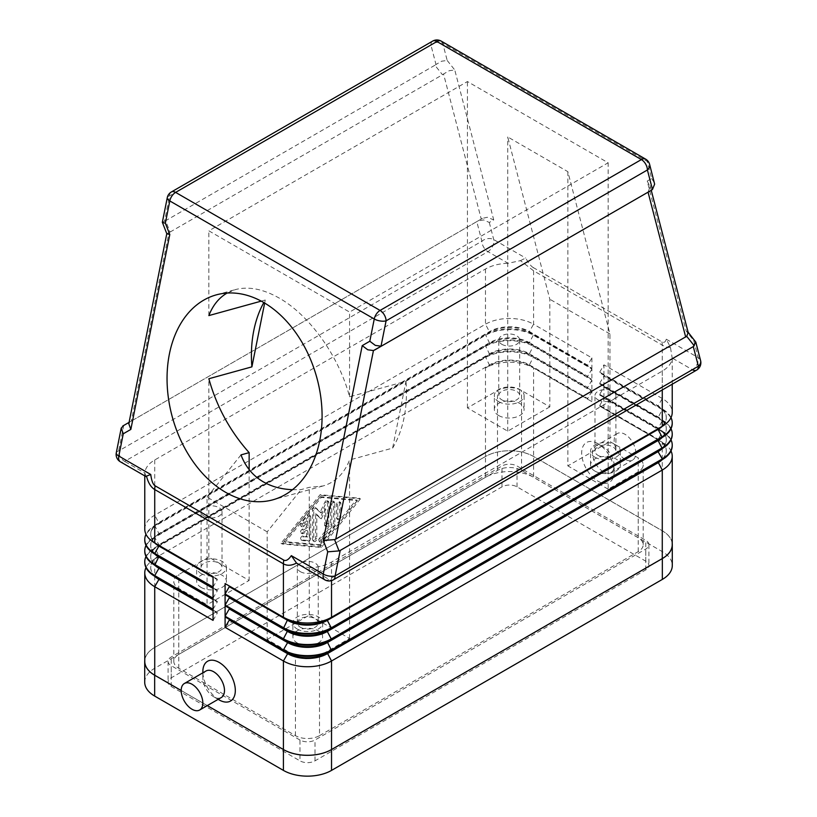 <?xml version="1.0" encoding="UTF-8"?>
<svg xmlns="http://www.w3.org/2000/svg" width="817" height="817" viewBox="0 0 817 817"><rect width="100%" height="100%" fill="white"/><g stroke="black" fill="none" stroke-linecap="round" stroke-linejoin="round"><path stroke-width="0.61" stroke-dasharray="4.08 3.06" d="M221.315 697.514A15.309 8.834 60 0 1 213.666 696.758L213.666 696.758A15.309 8.834 60 0 1 202.841 678.008A15.309 8.834 60 0 1 206.007 671.002M218.149 699.352L213.666 696.758L218.149 699.352M603.334 471.787A15.309 8.834 60 0 1 593.336 458.296A15.309 8.834 60 0 1 595.685 446.031A15.309 8.834 60 0 1 603.334 446.787L603.334 446.787A15.309 8.834 60 0 1 614.159 465.537A15.309 8.834 60 0 1 610.993 472.543A15.309 8.834 60 0 1 603.334 471.787M597.921 443.662A22.958 13.256 -120 0 0 581.684 453.037A22.958 13.256 -120 0 0 597.921 481.162A22.958 13.256 -120 0 0 614.159 471.787A22.958 13.256 -120 0 0 597.921 443.662L603.334 446.787M624.985 459.287A15.309 8.834 60 0 1 614.987 445.796A15.309 8.834 60 0 1 617.335 433.531A15.309 8.834 60 0 1 624.985 434.287A15.309 8.834 60 0 1 633.073 443.161A15.309 8.834 60 0 1 635.8 452.689A15.309 8.834 60 0 1 632.634 460.042A15.309 8.834 60 0 1 624.985 459.287M520.49 260.633L525.668 258.029C528.548 263.094 531.06 266.26 533.195 267.527A17.004 9.824 -60 0 1 533.481 269.099A17.004 9.824 -60 0 1 533.583 270.805L520.49 260.633L508.082 263.288L487.912 251.646A8.507 4.912 60 0 1 483.664 247.163A8.507 4.912 60 0 1 481.897 241.229L476.801 221.611L482.428 218.364L487.34 217.271L493.723 219.906L489.281 222.469L483.684 219.916L477.976 220.927M533.195 267.527L661.882 341.823C663.986 343.007 665.447 342.129 666.253 339.198L670.42 347.194L672.197 358.05A34.018 19.639 180 0 1 662.27 371.102L331.528 562.045A34.018 19.639 180 0 1 308.918 567.784L329.088 579.427A8.507 4.912 -120 0 0 333.336 579.845M482.428 218.364L481.244 219.048L443.56 73.99L449.258 70.701L454.773 69.986L493.723 219.906M443.56 73.99L442.487 74.766L434.899 65.258L435.982 64.482L430.916 44.996A8.507 4.912 60 0 1 432.673 41.105M666.253 339.198L698.188 357.632L693.735 340.515L686.157 330.997L647.207 181.088L651.649 178.525L647.207 161.398L442.743 43.352L447.195 60.478L441.67 61.193L435.982 64.482M162.348 222.306L165.616 220.733L170.059 232.059L168.986 232.518L131.302 421.082L129.076 422.369L130.311 421.654L128.8 423.757M646.972 192.792L648.055 192.169M647.207 181.088L650.189 186.715L648.014 192.036M166.811 233.764L168.986 232.518M598.044 399.84A10.458 6.036 0 0 0 609.441 401.157A10.458 6.036 0 0 0 615.895 395.581A10.458 6.036 0 0 0 612.832 391.312A10.458 6.036 0 0 0 601.435 389.995A10.458 6.036 0 0 0 594.98 395.581A10.458 6.036 0 0 0 598.044 399.84M598.044 455.396A10.458 6.036 0 0 0 609.737 456.632A10.458 6.036 0 0 0 614.976 453.609A10.458 6.036 0 0 0 615.895 451.127A10.458 6.036 0 0 0 612.832 446.858A10.458 6.036 0 0 0 601.435 445.551A10.458 6.036 0 0 0 594.98 451.127A10.458 6.036 0 0 0 598.044 455.396M594.919 457.203A14.88 8.589 0 0 0 611.136 459.062A14.88 8.589 0 0 0 620.328 451.127A14.88 8.589 0 0 0 620.287 450.535A14.88 8.589 0 0 0 615.967 445.051A14.88 8.589 0 0 0 599.749 443.192A14.88 8.589 0 0 0 590.558 451.127A14.88 8.589 0 0 0 594.919 457.203M594.919 471.092A14.88 8.589 0 0 0 611.136 472.951A14.88 8.589 0 0 0 620.328 465.016A14.88 8.589 0 0 0 615.967 458.94A14.88 8.589 0 0 0 609.523 456.754A14.88 8.589 0 0 0 590.558 465.016A14.88 8.589 0 0 0 594.919 471.092M204.168 516.15A10.458 6.036 0 0 0 215.565 517.457A10.458 6.036 0 0 0 222.02 511.881A10.458 6.036 0 0 0 218.956 507.612A10.458 6.036 0 0 0 207.559 506.305A10.458 6.036 0 0 0 201.105 511.881A10.458 6.036 0 0 0 204.168 516.15M204.168 571.706A10.458 6.036 0 0 0 205.955 572.533A10.458 6.036 0 0 0 216.597 572.727A10.458 6.036 0 0 0 222.02 567.437A10.458 6.036 0 0 0 218.956 563.168A10.458 6.036 0 0 0 207.559 561.851A10.458 6.036 0 0 0 201.105 567.437A10.458 6.036 0 0 0 202.728 570.664A10.458 6.036 0 0 0 204.168 571.706M201.033 573.503A14.88 8.589 0 0 0 217.251 575.372A14.88 8.589 0 0 0 226.442 567.437A14.88 8.589 0 0 0 222.081 561.361A14.88 8.589 0 0 0 206.068 559.451A14.88 8.589 0 0 0 196.683 567.172A14.88 8.589 0 0 0 196.672 567.437A14.88 8.589 0 0 0 201.033 573.503M201.033 587.392A14.88 8.589 0 0 0 217.251 589.261A14.88 8.589 0 0 0 226.442 581.316A14.88 8.589 0 0 0 222.081 575.239A14.88 8.589 0 0 0 207.007 573.136A14.88 8.589 0 0 0 196.672 581.316A14.88 8.589 0 0 0 201.033 587.392M501.832 344.294A10.458 6.036 0 0 0 513.229 345.601A10.458 6.036 0 0 0 519.683 340.025A10.458 6.036 0 0 0 516.62 335.756A10.458 6.036 0 0 0 505.223 334.449A10.458 6.036 0 0 0 498.768 340.025A10.458 6.036 0 0 0 501.832 344.294M501.832 399.85A10.458 6.036 0 0 0 513.229 401.157A10.458 6.036 0 0 0 519.683 395.581A10.458 6.036 0 0 0 516.62 391.312A10.458 6.036 0 0 0 505.223 389.995A10.458 6.036 0 0 0 498.768 395.581A10.458 6.036 0 0 0 501.832 399.85M498.697 401.658A14.88 8.589 0 0 0 514.924 403.516A14.88 8.589 0 0 0 524.106 395.581A14.88 8.589 0 0 0 519.745 389.505A14.88 8.589 0 0 0 503.527 387.636A14.88 8.589 0 0 0 494.346 395.581A14.88 8.589 0 0 0 498.697 401.658M498.697 415.536A14.88 8.589 0 0 0 514.924 417.405A14.88 8.589 0 0 0 524.106 409.46A14.88 8.589 0 0 0 519.745 403.394A14.88 8.589 0 0 0 503.527 401.525A14.88 8.589 0 0 0 494.346 409.46A14.88 8.589 0 0 0 498.697 415.536M300.38 571.696A10.458 6.036 0 0 0 311.777 573.013A10.458 6.036 0 0 0 318.232 567.427A10.458 6.036 0 0 0 315.168 563.168A10.458 6.036 0 0 0 303.771 561.851A10.458 6.036 0 0 0 297.317 567.427A10.458 6.036 0 0 0 300.38 571.696M300.38 627.252A10.458 6.036 0 0 0 311.777 628.559A10.458 6.036 0 0 0 318.232 622.983A10.458 6.036 0 0 0 315.168 618.714A10.458 6.036 0 0 0 303.771 617.407A10.458 6.036 0 0 0 297.317 622.983A10.458 6.036 0 0 0 300.38 627.252M297.255 629.059A14.88 8.589 0 0 0 313.473 630.918A14.88 8.589 0 0 0 322.654 622.983A14.88 8.589 0 0 0 318.303 616.906A14.88 8.589 0 0 0 302.076 615.048A14.88 8.589 0 0 0 292.894 622.983A14.88 8.589 0 0 0 297.255 629.059M297.255 642.948A14.88 8.589 0 0 0 313.473 644.807A14.88 8.589 0 0 0 322.654 636.872A14.88 8.589 0 0 0 318.303 630.795A14.88 8.589 0 0 0 302.076 628.927A14.88 8.589 0 0 0 292.894 636.872A14.88 8.589 0 0 0 297.255 642.948M261.236 301.126L265.259 300.013A106.302 74.878 -105.4 0 0 263.799 302.556M292.496 489.7L301.146 489.597L309.275 487.351L322.94 485.992C335.236 482.428 344.11 473.758 349.564 459.981L392.62 448.094L405.978 381.253L349.564 396.827C339.086 356.488 309.796 315.372 279.21 298.082C263.176 288.993 248.603 286.154 235.48 289.575L227.065 293.068M392.62 448.094A106.302 74.878 -105.4 0 0 405.978 381.253M265.259 300.013L264.657 303.056M267.179 639.476L309.275 615.17L349.564 638.434L319.498 655.796A17.004 9.824 180 0 1 295.448 655.796L267.179 639.476L267.179 531.847L301.146 489.597M267.179 531.847L207.048 497.124L207.048 604.754L178.79 588.434A17.004 9.824 180 0 1 173.807 581.49A17.004 9.824 180 0 1 175.532 577.18A17.004 9.824 180 0 1 178.79 574.555L208.856 557.194L249.144 580.448L207.048 604.754M241.005 454.885L207.048 497.124M309.275 615.17L309.275 487.351M349.564 396.827L349.564 312.074L208.856 230.833L467.436 81.547L608.144 162.787L349.564 312.074M549.821 406.856L507.725 431.162L467.436 407.897L497.502 390.546A17.004 9.824 180 0 1 521.552 390.546L549.821 406.856L549.821 299.236L507.725 136.95L567.856 171.672L609.952 333.949L609.952 441.578L638.21 457.898A17.004 9.824 180 0 1 641.468 460.533A17.004 9.824 180 0 1 643.193 464.842A17.004 9.824 180 0 1 638.21 471.787L608.144 489.148L608.144 162.787M319.498 735.647L638.21 551.638A17.004 9.824 0 0 0 643.193 544.694A17.004 9.824 0 0 0 638.21 537.749L521.552 470.398A17.004 9.824 0 0 0 497.502 470.398L178.79 654.407A17.004 9.824 0 0 0 173.807 661.351A17.004 9.824 0 0 0 178.79 668.296L295.448 735.647A17.004 9.824 0 0 0 319.498 735.647L319.498 655.796M349.564 638.434L349.564 459.981M208.856 315.587L208.856 230.833M507.725 431.162L507.725 136.95M609.952 333.949L549.821 299.236M249.144 469.591L249.144 580.448M567.856 171.672L567.856 465.884L609.952 441.578M608.144 489.148L567.856 465.884M467.436 407.897L467.436 81.547M208.856 557.194L208.856 378.741M670.42 347.194C668.694 347.93 665.978 347.235 662.27 345.111L533.583 270.805L533.583 324.226L591.906 357.907L587.699 365.199L529.375 331.518A28.064 16.207 0 0 0 489.679 331.518L158.937 522.471A28.064 16.207 0 0 0 150.726 533.93A28.064 16.207 0 0 0 158.896 545.358M299.502 565.221L308.918 567.784M181.19 690.508L207.324 705.602M219.079 699.883A22.958 13.256 60 0 1 202.841 671.758M693.735 340.515L695.451 341.435M686.157 330.997L688.21 332.601M651.649 178.525L654.427 182.865M672.228 384.194L672.228 357.162L672.197 358.05L692.367 369.692A8.507 4.912 120 0 0 697.126 364.249A8.507 4.912 120 0 0 698.188 357.632A8.507 5.995 -14.6 0 1 700.598 360.614M146.08 476.566L144.803 473.033A34.018 19.639 180 0 1 154.73 459.981L485.472 269.028A34.018 19.639 180 0 1 508.082 263.288M144.772 475.892L144.803 473.033L124.633 461.391A8.507 4.912 -60 0 1 120.375 461.809M131.302 421.082L481.244 219.048M489.281 222.469L493.734 239.595A8.507 4.912 -60 0 1 492.671 246.203A8.507 4.912 -60 0 1 487.912 251.646L124.633 461.391A8.507 4.912 -120 0 1 120.375 456.897A8.507 4.912 -120 0 1 118.618 450.974L123.714 425.463L476.801 221.611M170.059 232.059L442.487 74.766M434.899 65.258L165.616 220.733M310.777 516.701L310.777 538.311A2.124 1.226 -60 0 1 308.53 541.12L302.515 540.588A2.124 1.226 -60 0 1 302.198 540.486A2.124 1.226 -60 0 1 302.076 538.28A2.124 1.226 -60 0 1 304.016 536.708L307.774 537.045L307.774 530.979L303.26 533.583A2.124 1.226 -60 0 1 302.198 533.685A2.124 1.226 -60 0 1 301.871 531.99A2.124 1.226 -60 0 1 303.26 530.11L307.774 527.506L307.774 521.44L304.016 526.117A2.124 1.226 -60 0 1 302.198 526.883A2.124 1.226 -60 0 1 302.515 523.973L308.53 516.497A2.124 1.226 -60 0 1 310.337 515.731A2.124 1.226 -60 0 1 310.777 516.701L309.582 516.007A2.124 1.226 120 0 0 309.143 515.037A2.124 1.226 120 0 0 307.325 515.803L301.31 523.278A2.124 1.226 120 0 0 301.003 526.189A2.124 1.226 120 0 0 302.811 525.423L306.569 520.746L306.569 526.812L302.065 529.416A2.124 1.226 120 0 0 300.676 531.295A2.124 1.226 120 0 0 301.003 532.99A2.124 1.226 120 0 0 302.065 532.888L306.569 530.284L306.569 536.35L302.811 536.013A2.124 1.226 120 0 0 300.87 537.586A2.124 1.226 120 0 0 301.003 539.792A2.124 1.226 120 0 0 301.31 539.894L307.325 540.425A2.124 1.226 120 0 0 309.582 537.617L309.582 516.007M306.569 536.35L307.774 537.045M306.569 530.284L307.774 530.979M306.569 526.812L307.774 527.506M306.569 520.746L307.774 521.44M340.852 517.018A2.124 1.226 -60 0 1 339.923 519.163A2.124 1.226 -60 0 1 338.279 519.735A2.124 1.226 -60 0 1 337.84 518.754L337.84 505.008A2.124 1.226 -60 0 1 338.769 502.874A2.124 1.226 -60 0 1 340.413 502.302A2.124 1.226 -60 0 1 340.852 503.272L340.852 517.018L339.647 516.324L339.647 502.578A2.124 1.226 120 0 0 339.208 501.607A2.124 1.226 120 0 0 337.564 502.179A2.124 1.226 120 0 0 336.635 504.314L336.635 518.06A2.124 1.226 120 0 0 337.084 519.04A2.124 1.226 120 0 0 338.718 518.468A2.124 1.226 120 0 0 339.647 516.324M357.386 500.596L321.306 545.46L285.225 542.263L321.306 497.41L357.386 500.596L356.181 499.902L320.101 544.765L321.306 545.46M320.101 544.765L284.02 541.569L285.225 542.263M284.02 541.569L320.101 496.716L321.306 497.41M320.101 496.716L356.181 499.902M360.399 498.86L321.306 547.461L282.212 543.999L321.306 495.398L360.399 498.86L359.194 498.166L320.101 494.704L281.007 543.305L320.101 546.767L359.194 498.166M320.101 546.767L321.306 547.461M281.007 543.305L282.212 543.999M320.101 494.704L321.306 495.398M334.837 524.422A2.124 1.226 -60 0 1 334.082 526.362L322.051 541.314A2.124 1.226 -60 0 1 320.244 542.09A2.124 1.226 -60 0 1 320.55 539.179L331.825 525.157L331.825 504.549A2.124 1.226 -60 0 1 332.754 502.414A2.124 1.226 -60 0 1 334.398 501.842A2.124 1.226 -60 0 1 334.837 502.812L334.837 524.422L333.632 523.728L333.632 502.118A2.124 1.226 120 0 0 333.193 501.148A2.124 1.226 120 0 0 331.549 501.72A2.124 1.226 120 0 0 330.63 503.854L330.63 524.463L319.355 538.485A2.124 1.226 120 0 0 319.038 541.395A2.124 1.226 120 0 0 320.856 540.619L332.876 525.668A2.124 1.226 120 0 0 333.632 523.728M330.63 524.463L331.825 525.157M328.822 523.963A2.124 1.226 -60 0 1 327.893 526.107A2.124 1.226 -60 0 1 326.259 526.679A2.124 1.226 -60 0 1 325.82 525.699L325.82 509.246L321.306 518.826L316.792 514.455L316.792 538.842A2.124 1.226 -60 0 1 315.862 540.987A2.124 1.226 -60 0 1 314.228 541.559A2.124 1.226 -60 0 1 313.789 540.578L313.789 510.962A2.124 1.226 -60 0 1 314.719 508.817A2.124 1.226 -60 0 1 316.353 508.256A2.124 1.226 -60 0 1 316.496 508.358L321.306 513.025L326.116 502.802A2.124 1.226 -60 0 1 328.383 501.311A2.124 1.226 -60 0 1 328.822 502.281L328.822 523.963L327.617 523.268L327.617 501.587A2.124 1.226 120 0 0 327.178 500.617A2.124 1.226 120 0 0 324.911 502.108L320.101 512.33L315.291 507.663A2.124 1.226 120 0 0 315.148 507.561A2.124 1.226 120 0 0 313.514 508.123A2.124 1.226 120 0 0 312.584 510.268L312.584 539.884A2.124 1.226 120 0 0 313.023 540.864A2.124 1.226 120 0 0 314.668 540.292A2.124 1.226 120 0 0 315.597 538.148L315.597 513.76L320.101 518.131L324.615 508.552L324.615 525.004A2.124 1.226 120 0 0 325.054 525.985A2.124 1.226 120 0 0 326.688 525.413A2.124 1.226 120 0 0 327.617 523.268M324.615 508.552L325.82 509.246M320.101 518.131L321.306 518.826M315.597 513.76L316.792 514.455M320.101 512.33L321.306 513.025M154.699 576.261A28.064 16.207 180 0 1 150.726 567.958A28.064 16.207 180 0 1 158.937 556.5L154.73 558.93A34.018 19.639 0 0 0 145.988 567.611M672.228 544.694A34.018 19.639 0 0 0 662.27 530.805L533.583 456.509A34.018 19.639 0 0 0 485.472 456.509L154.73 647.462A34.018 19.639 0 0 0 144.772 661.351M662.301 426.28A28.064 16.207 0 0 0 666.274 417.967A28.064 16.207 0 0 0 658.063 406.509L599.729 372.838L599.729 372.143L658.063 405.814A28.064 16.207 180 0 1 666.274 417.273A28.064 16.207 180 0 1 658.104 428.7M599.729 372.143L603.937 364.852L662.27 398.522A34.018 19.639 180 0 1 672.228 412.411M671.012 417.62A34.018 19.639 0 0 0 662.27 408.939L599.729 372.838M661.882 341.823A17.004 9.824 -60 0 1 662.168 343.395A17.004 9.824 -60 0 1 662.27 345.111L662.27 398.522L658.063 405.814L658.063 406.509L662.27 408.939L662.27 409.634A34.018 19.639 180 0 1 672.228 423.175M662.301 437.391A28.064 16.207 0 0 0 666.274 429.078A28.064 16.207 0 0 0 658.063 417.62L599.729 383.949L599.729 383.255L658.063 416.925A28.064 16.207 180 0 1 666.274 428.384A28.064 16.207 180 0 1 658.104 439.812M599.729 383.255L603.937 375.963L662.27 409.634L658.063 417.62L599.729 383.949M662.301 448.502A28.064 16.207 0 0 0 666.274 440.189A28.064 16.207 0 0 0 658.063 428.731L599.729 395.06L599.729 394.366L603.937 387.074L662.27 420.745L662.27 420.05L658.063 417.62L662.27 420.05A34.018 19.639 0 0 1 671.012 428.731M599.729 394.366L658.063 428.037A28.064 16.207 180 0 1 666.274 439.495A28.064 16.207 180 0 1 658.104 450.923M599.729 395.06L658.063 428.731L662.27 420.745A34.018 19.639 180 0 1 672.228 434.287M671.012 439.842A34.018 19.639 0 0 0 662.27 431.162L658.063 428.731L662.27 431.162L662.27 431.856A34.018 19.639 180 0 1 672.228 445.398M603.937 375.269L603.937 364.852M603.937 386.38L603.937 375.963M603.937 397.491L603.937 387.074M662.301 459.614A28.064 16.207 0 0 0 666.274 451.301A28.064 16.207 0 0 0 658.063 439.842L599.729 406.161L599.729 405.467L658.063 439.148A28.064 16.207 180 0 1 666.274 450.606A28.064 16.207 180 0 1 658.104 462.034M599.729 405.467L603.937 398.185L662.27 431.856L658.063 439.842L599.729 406.161M662.27 530.805L662.27 442.273L658.063 439.842L662.27 442.273A34.018 19.639 0 0 1 671.012 450.953M603.937 408.592L603.937 398.185M213.063 576.628L217.271 579.059L213.063 576.628M144.772 529.069A34.018 19.639 180 0 1 154.73 515.18L485.472 324.226A34.018 19.639 180 0 1 533.583 324.226L529.375 331.518L529.375 332.213L533.583 334.643A34.018 19.639 0 0 0 485.472 334.643L154.73 525.597A34.018 19.639 0 0 0 145.988 534.277M144.772 562.055A34.018 19.639 180 0 1 154.73 548.513L485.472 357.56A34.018 19.639 180 0 1 533.583 357.56L591.906 391.241L591.906 401.658L533.583 367.977A34.018 19.639 0 0 0 485.472 367.977L485.472 456.509A34.018 19.639 180 0 1 533.583 456.478L662.332 530.805A34.018 19.639 180 0 1 672.228 543.53M144.772 550.944A34.018 19.639 180 0 1 154.73 537.402L485.472 346.449A34.018 19.639 180 0 1 533.583 346.449L591.906 380.13L591.906 390.546L533.583 356.866A34.018 19.639 0 0 0 485.472 356.866L154.73 547.819A34.018 19.639 0 0 0 145.988 556.5M144.772 539.833A34.018 19.639 180 0 1 154.73 526.291L485.472 335.338A34.018 19.639 180 0 1 533.583 335.338L591.906 369.018L591.906 379.435L533.583 345.754A34.018 19.639 0 0 0 485.472 345.754L154.73 536.708A34.018 19.639 0 0 0 145.988 545.388M591.906 357.907L591.906 368.324L533.583 334.643L529.375 342.629A28.064 16.207 0 0 0 489.679 342.629L158.937 533.583A28.064 16.207 0 0 0 150.726 545.041A28.064 16.207 0 0 0 158.896 556.469M154.699 542.937A28.064 16.207 180 0 1 150.726 534.624A28.064 16.207 180 0 1 158.937 523.166L154.73 525.597L158.937 533.583L158.937 534.277L154.73 536.708L154.73 537.402L158.937 544.694A28.064 16.207 0 0 0 150.726 556.152A28.064 16.207 0 0 0 158.896 567.58M213.063 587.045L217.271 579.753L213.063 577.323M154.73 459.981L154.73 515.18L158.937 523.166L489.679 332.213A28.064 16.207 180 0 1 529.375 332.213L591.906 368.324M591.906 369.018L587.699 376.31L529.375 342.629L529.375 343.324L533.583 345.754L529.375 353.741A28.064 16.207 0 0 0 489.679 353.741L158.937 544.694L158.937 545.388L154.73 547.819L158.937 555.805A28.064 16.207 0 0 0 150.726 567.264A28.064 16.207 0 0 0 158.896 578.691M213.063 587.74L217.271 590.17L213.063 587.74M154.699 554.049A28.064 16.207 180 0 1 150.726 545.736A28.064 16.207 180 0 1 158.937 534.277L489.679 343.324A28.064 16.207 180 0 1 529.375 343.324L591.906 379.435M213.063 598.156L217.271 590.865L213.063 588.434M213.063 598.851L217.271 601.281L213.063 598.851M591.906 380.13L587.699 387.421L529.375 353.741L529.375 354.435L533.583 356.866L529.375 364.852A28.064 16.207 0 0 0 489.679 364.852L158.937 555.805L158.937 556.5L154.73 558.93L154.73 647.462M154.699 565.15A28.064 16.207 180 0 1 150.726 556.847A28.064 16.207 180 0 1 158.937 545.388L489.679 354.435A28.064 16.207 180 0 1 529.375 354.435L591.906 390.546M213.063 609.268L217.271 601.976L213.063 599.545M217.271 579.753L217.271 579.059M587.699 365.893L587.699 365.199M217.271 590.865L217.271 590.17M587.699 377.005L587.699 376.31M217.271 601.976L217.271 601.281M587.699 388.116L587.699 387.421M213.063 609.962L217.271 612.393L213.063 609.962M591.906 391.241L587.699 398.533L529.375 364.852L529.375 365.546L533.583 367.977L533.583 477.302L662.332 551.638A34.018 19.639 180 0 1 672.289 565.527M213.063 620.379L217.271 613.087L213.063 610.656M485.472 367.977L489.679 365.546A28.064 16.207 180 0 1 529.375 365.546L591.906 401.658M217.271 613.087L217.271 612.393M587.699 399.227L587.699 398.533M144.772 660.177A34.018 19.639 180 0 1 154.668 647.462L485.472 456.478L485.472 477.302A34.018 19.639 180 0 1 533.583 477.302M207.293 705.612L181.19 690.549M299.962 740.018L171.213 665.692A10.631 6.138 180 0 1 168.098 661.351A10.631 6.138 180 0 1 171.213 657.011L502.006 466.017A10.631 6.138 180 0 1 517.038 466.017L645.787 540.354A10.631 6.138 180 0 1 648.902 544.694A10.631 6.138 180 0 1 645.787 549.034L314.994 740.018A10.631 6.138 180 0 1 299.962 740.018L299.962 760.852A10.631 6.138 0 0 0 314.994 760.852L645.787 569.868A10.631 6.138 0 0 0 648.902 565.527A10.631 6.138 0 0 0 645.787 561.187L517.038 486.85A10.631 6.138 0 0 0 502.006 486.85L171.213 677.834A10.631 6.138 0 0 0 168.098 682.175A10.631 6.138 0 0 0 171.213 686.515L299.962 760.852M144.711 682.175A34.018 19.639 180 0 1 154.668 668.296L485.472 477.302M116.29 452.771A8.507 3.513 11.3 0 1 118.618 450.974L481.897 241.229A8.507 5.995 -14.6 0 1 487.769 238.635A8.507 5.995 -14.6 0 1 493.734 239.595L525.668 258.029M441.18 41.105A8.507 4.912 120 0 1 442.743 43.352A8.507 5.995 -14.6 0 0 436.789 42.402A8.507 5.995 -14.6 0 0 430.916 44.996L169.599 195.866A8.507 3.513 11.3 0 0 167.271 197.673M171.366 191.975A8.507 4.912 -120 0 0 169.599 195.866L164.534 221.193M649.617 164.37A8.507 5.995 -14.6 0 0 647.207 161.398A8.507 4.912 120 0 0 645.634 159.141M638.21 551.638L638.21 471.787M521.552 470.398L521.552 390.546M638.21 537.749L638.21 457.898M178.79 654.407L178.79 574.555M497.502 470.398L497.502 390.546M178.79 668.296L178.79 588.434M295.448 735.647L295.448 655.796M447.195 60.478L454.773 69.986M331.528 580.632L331.528 562.045M324.839 579.845A8.507 4.912 120 0 0 329.088 579.427L692.367 369.692M309.582 537.617L310.777 538.311M307.325 540.425L308.53 541.12M301.31 539.894L302.515 540.588M302.811 536.013L304.016 536.708M302.065 532.888L303.26 533.583M302.065 529.416L303.26 530.11M302.811 525.423L304.016 526.117M301.31 523.278L302.515 523.973M307.325 515.803L308.53 516.497M336.635 518.06L337.84 518.754M336.635 504.314L337.84 505.008M339.647 502.578L340.852 503.272M332.876 525.668L334.082 526.362M320.856 540.619L322.051 541.314M319.355 538.485L320.55 539.179M330.63 503.854L331.825 504.549M333.632 502.118L334.837 502.812M324.615 525.004L325.82 525.699M315.597 538.148L316.792 538.842M312.584 539.884L313.789 540.578M312.584 510.268L313.789 510.962M315.291 507.663L316.496 508.358M324.911 502.108L326.116 502.802M327.617 501.587L328.822 502.281M662.27 389.944L662.27 371.102M485.472 269.028L485.472 324.226L489.679 332.213M489.679 343.324L485.472 334.643M489.679 354.435L485.472 345.754M158.937 545.388L154.73 547.819M489.679 365.546L485.472 356.866M158.937 556.5L154.73 558.93M171.213 686.515L171.213 665.692M171.213 677.834L171.213 657.011M502.006 486.85L502.006 466.017M517.038 486.85L517.038 466.017M645.787 561.187L645.787 540.354M645.787 569.868L645.787 549.034M314.994 760.852L314.994 740.018M662.332 551.638L662.332 530.805M154.668 668.296L154.668 647.462M617.335 433.531L595.685 446.031M615.895 395.581L615.895 451.127M620.328 451.127L620.328 465.016M222.02 511.881L222.02 567.437M226.442 567.437L226.442 581.316M519.683 340.025L519.683 395.581M524.106 395.581L524.106 409.46M318.232 567.427L318.232 622.983M322.654 622.983L322.654 636.872M216.27 294.876L235.48 289.575M322.94 485.992L272.858 499.82M292.894 636.872L292.894 622.983M297.317 622.983L297.317 567.427M494.346 409.46L494.346 395.581M498.768 395.581L498.768 340.025M196.672 581.316L196.672 567.437M201.105 567.437L201.105 511.881M590.558 465.016L590.558 451.127M594.98 451.127L594.98 395.581M643.193 544.694L643.193 464.842M173.807 661.351L173.807 581.49M649.975 185.439L651.251 190.33M610.993 472.543L632.634 460.042M614.159 471.787L614.159 465.537M202.841 678.008L202.841 672.83M302.198 540.486L301.003 539.792M302.198 533.685L301.003 532.99M302.198 526.883L301.003 526.189M310.337 515.731L309.143 515.037M338.279 519.735L337.084 519.04M340.413 502.302L339.208 501.607M320.244 542.09L319.038 541.395M334.398 501.842L333.193 501.148M326.259 526.679L325.054 525.985M314.228 541.559L313.023 540.864M316.353 508.256L315.148 507.561M328.383 501.311L327.178 500.617M666.274 417.967L666.274 417.273M666.274 429.078L666.274 428.384M666.274 440.189L666.274 439.495M666.274 451.301L666.274 450.606M158.937 523.166L154.73 525.597M158.937 534.277L154.73 536.708M150.726 533.93L150.726 534.624M150.726 545.041L150.726 545.736M150.726 556.152L150.726 556.847M150.726 567.264L150.726 567.958M168.098 661.351L168.098 682.175M648.902 544.694L648.902 565.527"/><path stroke-width="1.23" d="M184.366 683.502L206.007 671.002A15.309 8.834 60 0 1 213.666 671.758A15.309 8.834 60 0 1 223.664 685.249A15.309 8.834 60 0 1 221.315 697.514L199.665 710.014A15.309 8.834 60 0 1 192.015 709.258A15.309 8.834 60 0 1 182.017 695.767A15.309 8.834 60 0 1 184.366 683.502A15.309 8.834 60 0 1 192.015 684.258A15.309 8.834 60 0 1 202.013 697.749A15.309 8.834 60 0 1 199.665 710.014M219.079 699.883L218.149 699.352L219.079 699.883A22.958 13.256 60 0 0 235.316 690.508A22.958 13.256 60 0 0 219.079 662.393A22.958 13.256 60 0 0 202.841 671.758L202.841 672.83M146.58 476.505C148.306 483 151.022 487.34 154.73 489.536L283.417 563.832A17.004 9.824 -60 0 1 283.519 562.004A17.004 9.824 -60 0 1 283.805 560.105L155.118 485.809C153.014 484.522 151.554 480.753 150.747 474.483L145.722 476.434L120.375 461.809A8.507 4.912 -60 0 1 119.874 461.431A8.507 4.912 -60 0 1 118.812 456.049L123.265 433.786L121.212 428.139L123.714 425.463M688.118 332.223L695.798 342.109L693.286 346.592L698.382 366.22A8.507 4.912 60 0 1 696.625 370.111L333.336 579.845A8.507 4.912 -120 0 0 335.103 575.954L340.199 550.444L339.024 550.903L334.572 539.588L323.277 540.507L327.719 551.832L339.024 550.903M658.104 428.7A28.064 16.207 180 0 1 658.063 428.731L331.528 617.254A34.018 19.639 180 0 1 283.417 617.254L283.417 563.832C287.165 565.946 291.526 565.691 296.51 563.066L291.332 555.652C288.452 559.788 285.94 561.269 283.805 560.105M296.51 563.066L324.839 579.845A8.507 8.507 0 0 0 333.336 579.845L696.625 370.111A8.507 4.912 60 0 1 692.367 369.692M334.572 539.588L335.756 539.128L373.44 350.564L367.742 349.778L362.227 345.622L323.277 540.507M373.44 350.564L382.101 345.724L381.018 346.183L386.084 320.846L647.401 169.977A8.507 5.995 -14.6 0 0 649.75 165.351A8.507 5.995 -14.6 0 0 649.617 164.37A8.507 8.507 0 0 0 645.634 159.141A8.507 4.912 120 0 0 645.062 158.896A8.507 4.912 120 0 0 641.386 159.57L380.068 310.429A8.507 4.912 120 0 0 376.392 314.004A8.507 4.912 120 0 0 374.257 318.987A8.507 3.513 11.3 0 0 380.211 320.969A8.507 3.513 11.3 0 0 386.084 320.846A8.507 4.912 60 0 0 384.327 314.923A8.507 4.912 60 0 0 380.068 310.429L175.614 192.393A8.507 4.912 120 0 0 171.938 195.968A8.507 4.912 120 0 0 169.793 200.941L374.257 318.987L369.805 341.24L375.33 345.397L381.018 346.183M645.634 159.141L441.18 41.105A8.507 8.507 0 0 0 432.673 41.105L171.366 191.975A8.507 8.507 0 0 0 167.271 197.673L162.348 222.306L166.811 233.764L169.793 234.52L165.351 223.204L162.369 222.449M649.617 164.37L654.631 184.142L652.466 189.473L651.384 190.249L374.513 350.095M335.756 539.128L686.688 336.287L694.276 345.805M651.251 190.33L688.21 332.601L686.688 336.287M123.265 433.786L130.843 429.415L128.8 423.757L166.78 233.703M129.076 422.369L122.724 426.035L129.076 422.369M225.594 492.294A106.302 74.878 74.6 0 1 167.199 385.021A106.302 74.878 74.6 0 1 216.27 294.876A106.302 74.878 74.6 0 1 263.544 302.402A106.302 74.878 74.6 0 1 321.939 409.674A106.302 74.878 74.6 0 1 272.858 499.82A106.302 74.878 74.6 0 1 225.594 492.294M263.799 302.556A106.302 74.878 -105.4 0 0 251.902 366.853L208.856 378.741C216.587 406.539 230.016 431.172 249.144 452.638L241.005 454.885C245.478 466.793 252.923 475.78 263.34 481.867C271.642 486.626 281.365 489.24 292.496 489.7M227.065 293.068C218.946 297.786 212.88 305.292 208.856 315.587L261.236 301.126M264.657 303.056L251.902 366.853M249.144 452.638L249.144 469.591M213.063 576.628L154.73 542.958L213.063 576.628L213.063 587.045L154.73 553.375L158.937 546.083A28.064 16.207 180 0 1 154.699 542.937L154.73 542.958A34.018 19.639 180 0 1 144.772 529.069L144.772 475.892M145.988 545.388A34.018 19.639 0 0 0 144.772 550.597A34.018 19.639 0 0 0 154.73 564.486L213.063 598.156L213.063 587.74L154.73 554.069A34.018 19.639 180 0 1 144.772 540.18A34.018 19.639 180 0 1 144.772 539.833M213.063 598.851L154.73 565.18L213.063 598.851L213.063 609.268L154.73 575.587L158.937 568.305A28.064 16.207 180 0 1 154.699 565.15L154.73 565.18A34.018 19.639 180 0 1 144.772 551.291A34.018 19.639 180 0 1 144.772 550.944M145.988 567.611A34.018 19.639 0 0 0 144.772 572.819A34.018 19.639 0 0 0 154.73 586.698L213.063 620.379L213.063 609.962L154.73 576.281A34.018 19.639 180 0 1 144.772 562.402A34.018 19.639 180 0 1 144.772 562.055M144.772 572.819L144.772 661.351A34.018 19.639 0 0 0 154.73 675.23L181.19 690.508M207.324 705.602L283.417 749.536A34.018 19.639 0 0 0 331.528 749.536L662.27 558.583A34.018 19.639 0 0 0 672.228 544.694L672.228 456.162A34.018 19.639 0 0 0 671.012 450.953M672.228 445.398A34.018 19.639 180 0 1 672.228 445.745A34.018 19.639 180 0 1 662.27 459.634L331.528 650.587A34.018 19.639 180 0 1 283.417 650.587L225.094 616.906L225.094 627.323L283.417 660.994A34.018 19.639 0 0 0 331.528 660.994L662.27 470.051A34.018 19.639 0 0 0 672.228 456.162M672.228 434.287A34.018 19.639 180 0 1 672.228 434.634A34.018 19.639 180 0 1 662.27 448.523L331.528 639.476A34.018 19.639 180 0 1 283.417 639.476L225.094 605.795L225.094 616.212L283.417 649.893A34.018 19.639 0 0 0 331.528 649.893L662.27 458.94A34.018 19.639 0 0 0 672.228 445.051A34.018 19.639 0 0 0 671.012 439.842M658.104 439.812A28.064 16.207 180 0 1 658.063 439.842L327.321 630.795A28.064 16.207 180 0 1 287.625 630.795L225.094 594.684L225.094 605.101L283.417 638.782A34.018 19.639 0 0 0 331.528 638.782L662.27 447.828A34.018 19.639 0 0 0 672.228 433.939A34.018 19.639 0 0 0 671.012 428.731M225.094 593.99L229.301 586.698L287.625 620.379A28.064 16.207 0 0 0 327.321 620.379L327.321 619.684A28.064 16.207 180 0 1 287.625 619.684L225.094 583.573L225.094 593.99L283.417 627.67A34.018 19.639 0 0 0 331.528 627.67L662.27 436.717A34.018 19.639 0 0 0 672.228 422.828A34.018 19.639 0 0 0 671.012 417.62M693.286 346.592L340.199 550.444M382.101 345.724L646.941 192.812M225.094 583.573L283.417 617.254M225.094 605.101L229.301 597.809L287.625 631.49A28.064 16.207 0 0 0 327.321 631.49L327.321 630.795L331.528 628.365L327.321 620.379L658.063 429.425L658.063 428.731L662.27 426.3L331.528 617.254L331.528 580.632M672.228 384.194L672.228 412.411A34.018 19.639 180 0 1 662.27 426.3L662.27 389.944M658.104 450.923A28.064 16.207 180 0 1 658.063 450.953L327.321 641.907L331.528 639.476L327.321 631.49L658.063 440.537L658.063 439.842L662.27 437.412L658.063 429.425A28.064 16.207 0 0 0 662.301 426.28M225.094 594.684L287.625 630.795L283.417 628.365L287.625 619.684M672.228 423.175A34.018 19.639 180 0 1 672.228 423.523A34.018 19.639 180 0 1 662.27 437.412L331.528 628.365A34.018 19.639 180 0 1 283.417 628.365M662.27 437.412L658.063 439.842L662.27 437.412A28.064 16.207 0 0 1 658.063 440.537L662.27 448.523M658.063 450.953L658.063 451.648A28.064 16.207 0 0 0 662.301 448.502M287.625 630.795L283.417 638.782L283.417 639.476L287.625 641.907L225.094 605.795M331.528 639.476L327.321 641.907A28.064 16.207 180 0 1 287.625 641.907L287.625 642.601A28.064 16.207 0 0 0 327.321 642.601L658.063 451.648L662.27 458.94L662.27 459.634L327.321 653.018A28.064 16.207 180 0 1 287.625 653.018L225.094 616.906M225.094 616.212L229.301 608.92L287.625 642.601L283.417 649.893L283.417 650.587L287.625 653.018L287.625 653.712A28.064 16.207 0 0 0 327.321 653.712L658.063 462.759A28.064 16.207 0 0 0 662.301 459.614L658.063 462.065A28.064 16.207 180 0 0 658.104 462.034M229.301 586.698L229.301 586.003M229.301 597.809L229.301 597.115M229.301 608.92L229.301 608.226M331.528 650.587L327.321 653.018L331.528 650.587L327.321 641.907M225.094 627.323L229.301 620.032L287.625 653.712L283.417 660.994L283.417 749.536L207.293 705.612M229.301 620.032L229.301 619.337M158.896 545.358A28.064 16.207 0 0 0 158.937 545.388L154.73 542.958L154.73 489.536A17.004 9.824 120 0 1 154.832 487.708A17.004 9.824 120 0 1 155.118 485.809M145.988 534.277A34.018 19.639 0 0 0 144.772 539.486A34.018 19.639 0 0 0 154.73 553.375L154.73 554.069L213.063 587.74M213.063 577.323L158.937 546.083L158.937 545.388L154.73 542.958M158.896 556.469A28.064 16.207 0 0 0 158.937 556.5L154.73 554.069M213.063 588.434L158.937 557.194A28.064 16.207 180 0 1 154.699 554.049M158.896 567.58A28.064 16.207 0 0 0 158.937 567.611L154.73 565.18L158.937 556.5M145.988 556.5A34.018 19.639 0 0 0 144.772 561.708A34.018 19.639 0 0 0 154.73 575.587L154.73 576.281L213.063 609.962M213.063 599.545L158.937 568.305L158.937 567.611L154.73 565.18M158.896 578.691A28.064 16.207 0 0 0 158.937 578.712L154.73 576.281L158.937 578.712L158.937 579.406A28.064 16.207 180 0 1 154.699 576.261M213.063 610.656L158.937 579.406L154.73 586.698L154.73 675.23M181.19 690.549L154.668 675.23A34.018 19.639 180 0 1 144.711 661.351A34.018 19.639 180 0 1 144.772 660.177M672.228 543.53A34.018 19.639 180 0 1 672.289 544.694A34.018 19.639 180 0 1 662.332 558.583L331.528 749.567A34.018 19.639 180 0 1 283.417 749.567L283.417 770.4L154.668 696.064A34.018 19.639 180 0 1 144.711 682.175L144.711 661.351M672.289 544.694L672.289 565.527A34.018 19.639 180 0 1 662.332 579.416L331.528 770.4A34.018 19.639 180 0 1 283.417 770.4M150.747 474.483L118.812 456.049A8.507 3.513 11.3 0 1 116.269 453.129A8.507 3.513 11.3 0 1 116.29 452.771A8.507 8.507 0 0 0 120.375 461.809M696.625 370.111L696.625 370.111A8.507 8.507 0 0 0 700.598 360.614A8.507 5.995 -14.6 0 1 700.731 361.584A8.507 5.995 -14.6 0 1 698.382 366.22L335.103 575.954A8.507 3.513 11.3 0 1 329.231 576.077A8.507 3.513 11.3 0 1 323.266 574.096A8.507 4.912 120 0 0 324.329 579.478A8.507 4.912 120 0 0 324.839 579.845M327.719 551.832L323.266 574.096L291.332 555.652M167.271 197.673A8.507 3.513 11.3 0 0 167.25 198.02A8.507 3.513 11.3 0 0 169.793 200.941L165.351 223.204M441.18 41.105A8.507 4.912 120 0 0 440.608 40.85A8.507 4.912 120 0 0 436.932 41.524L175.614 192.393A8.507 4.912 -120 0 0 171.366 191.975L432.673 41.105A8.507 4.912 60 0 1 436.932 41.524L641.386 159.57A8.507 4.912 -120 0 1 645.634 164.054A8.507 4.912 -120 0 1 647.401 169.977L652.466 189.473M648.055 192.169L685.698 337.084M130.843 429.415L169.793 234.52M369.805 341.24L362.227 345.622M658.063 428.731L662.27 426.3L658.063 428.731M658.063 462.065L662.27 470.051L662.27 558.583M327.321 653.018L331.528 660.994L331.528 770.4M662.332 579.416L662.332 558.583M154.668 696.064L154.668 675.23M121.212 428.139L116.29 452.771M695.798 342.109L700.598 360.614M672.228 434.634L672.228 433.939M672.228 445.745L672.228 445.051M672.228 423.523L672.228 422.828M144.772 540.18L144.772 539.486M144.772 551.291L144.772 550.597M144.772 562.402L144.772 561.708"/></g></svg>

